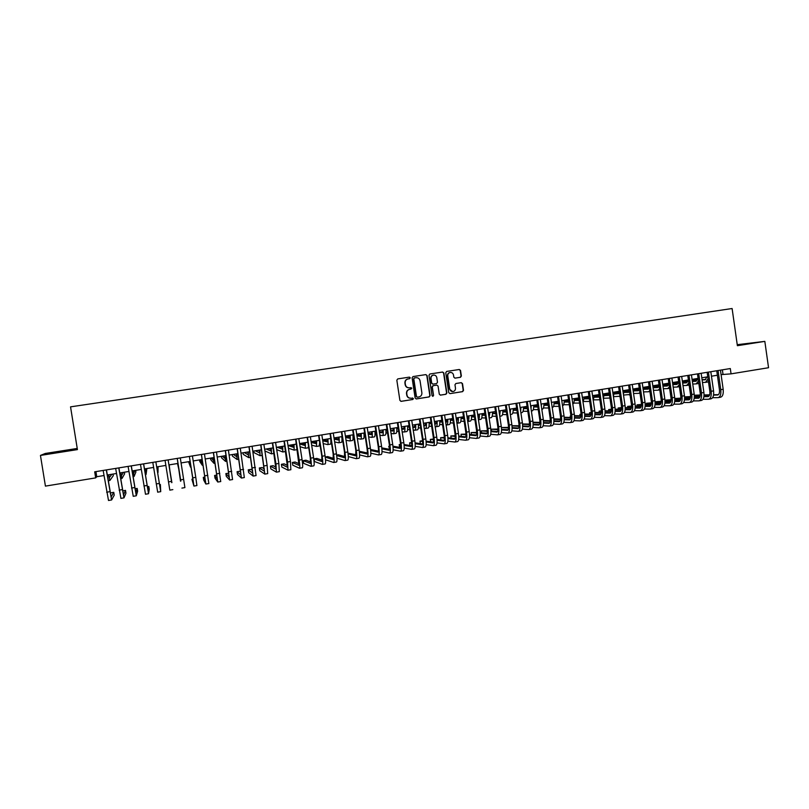 <?xml version="1.0" encoding="UTF-8"?>
<svg xmlns="http://www.w3.org/2000/svg" width="809" height="809" viewBox="0 0 809 809"><rect width="100%" height="100%" fill="white"/><g stroke="black" fill="none" stroke-linecap="round" stroke-linejoin="round"><path stroke-width="1.21" d="M410.264 377.793L409.384 377.125L397.765 378.905L396.835 380.2L399.899 400.394L401.153 401.345L412.772 399.504L413.419 398.604L411.043 398.18C408.869 398.281 407.534 397.27 406.998 395.146L406.745 393.467C406.634 391.263 407.615 389.887 409.688 389.341L411.842 388.209L409.465 387.774C407.311 387.885 405.966 386.874 405.42 384.73L405.167 383.051C405.046 380.877 406.007 379.512 408.049 378.936L409.637 378.693L410.264 377.793M409.061 387.814C406.978 387.845 405.683 386.823 405.178 384.75L404.915 383.072C404.793 380.908 405.754 379.532 407.797 378.966L409.384 378.723L410.011 377.823L409.253 377.146M400.9 401.355L412.519 399.515L413.156 398.615L412.499 397.947M410.476 398.22C408.474 398.18 407.23 397.158 406.755 395.156L406.492 393.477C406.381 391.283 407.362 389.908 409.435 389.362L410.942 389.119L411.589 388.219L410.881 387.551M449.844 372.514L450.138 372.484C451.928 372.362 453.05 373.202 453.505 375.002L453.829 377.186L455.062 378.137L460.473 377.297L461.363 376.023L460.523 370.431L459.29 369.491L446.659 371.422L445.749 372.696L448.752 392.689L449.996 393.629L462.617 391.637L463.517 390.363L462.505 383.608L461.272 382.667L455.872 383.506L454.971 384.781L455.477 388.138C455.568 389.978 454.749 391.121 453.03 391.556C451.27 391.637 450.178 390.798 449.743 389.038L447.761 375.882C447.66 374.082 448.459 372.949 450.138 372.484L449.844 372.514C448.166 372.979 447.377 374.112 447.478 375.912L447.761 375.882M77.239 448.449L45.284 453.465L40.45 455.427L77.421 449.602L70.545 406.856L732.105 308.522L737.383 345.696L764.829 341.378L768.55 367.721L731.063 373.859L730.305 368.55L94.693 471.819L95.674 477.886L96.767 476.723L103.967 475.54M40.45 455.427L45.425 486.118L95.674 477.886M427.091 375.558L425.837 374.607L412.984 376.579L412.094 377.864L415.138 397.988L416.382 398.938L429.205 396.916L430.115 395.631L427.091 375.558L425.706 374.628M416.129 398.948L428.932 396.926L429.842 395.641L426.818 375.588M429.892 373.991L442.624 372.039L443.868 372.989L446.871 392.982L445.971 394.266L440.521 395.126L439.287 394.185L438.063 386.065L436.82 385.114L433.199 385.681L432.289 386.965L433.573 395.429L432.926 396.329L432.057 395.662L428.982 375.275L429.872 373.991M764.829 341.378L737.242 344.685M721.082 374.628L731.063 373.859M107.273 475.004L116.476 473.498M119.732 472.962L128.914 471.465M132.12 470.939L141.282 469.442M144.447 468.927L153.599 467.43M156.713 466.914L165.855 465.428M168.909 464.922L178.031 463.436M181.085 462.93L190.125 461.454M193.199 460.948L202.159 459.482M205.253 458.986L214.142 457.53M217.247 457.024L226.065 455.578M229.18 455.073L237.927 453.637M241.062 453.121L249.728 451.705M252.883 451.189L261.469 449.784M264.644 449.268L273.159 447.873M276.344 447.357L284.788 445.971M287.994 445.456L296.367 444.08M299.583 443.554L307.885 442.199M311.121 441.674L319.353 440.329M322.599 439.793L330.76 438.458M334.016 437.922L342.106 436.597M345.392 436.061L353.412 434.757M356.698 434.221L364.657 432.916M367.964 432.37L375.841 431.086M379.168 430.54L386.985 429.266M390.322 428.719L398.068 427.455M401.416 426.899L409.101 425.645M412.459 425.099L420.083 423.855M423.461 423.299L431.005 422.065M434.403 421.509L441.886 420.286M445.294 419.729L452.716 418.516M456.124 417.96L463.486 416.756M466.914 416.19L474.216 414.997M477.654 414.441L484.884 413.257M488.343 412.691L495.512 411.518M498.981 410.952L506.09 409.789M509.569 409.223L516.617 408.07M520.106 407.493L527.094 406.351M530.593 405.784L537.52 404.652M541.039 404.075L547.905 402.953M551.435 402.376L558.24 401.264M561.78 400.677L568.525 399.575M572.074 398.999L578.769 397.907M582.328 397.32L588.962 396.238M592.532 395.652L599.115 394.58M602.695 393.993L609.217 392.921M612.807 392.335L619.269 391.283M622.869 390.686L629.281 389.645M632.891 389.048L639.241 388.017M642.872 387.42L649.162 386.389M652.802 385.792L659.042 384.781M662.682 384.184L668.871 383.173M672.532 382.566L678.66 381.565M682.331 380.968L688.408 379.977M692.079 379.37L698.106 378.39M701.797 377.783L707.764 376.812M711.465 376.205L717.381 375.234M95.937 471.617L96.767 476.723M722.366 369.844L723.013 374.314M58.086 452.403L72.041 449.662L47.862 453.475L58.086 452.403M737.343 345.352L754.372 342.662L737.272 344.897M414.451 377.955L413.803 378.855L416.473 396.521L417.343 397.189L418.931 396.936C421.004 396.39 421.985 395.014 421.873 392.82L420.043 380.756C419.507 378.622 418.172 377.611 416.028 377.712L414.178 377.985L413.803 378.855M417.181 397.189L416.21 396.531L413.541 378.885M414.188 377.985L416.028 377.712M440.268 395.126L445.678 394.276L446.588 392.992L443.585 373.02L442.483 372.059M436.708 385.124L432.926 385.701L432.016 386.985L433.573 395.429M432.704 396.329L433.29 395.439M436.799 377.631C436.344 375.831 435.212 374.982 433.412 375.103C431.713 375.578 430.924 376.711 431.025 378.521L431.723 383.173L432.967 384.123L436.597 383.557L437.497 382.273L436.799 377.631M433.128 375.133L433.128 375.133C431.44 375.609 430.641 376.741 430.742 378.551L431.025 378.521M432.815 384.133L431.45 383.193L430.742 378.551M454.87 378.147L460.169 377.328L461.059 376.054L460.22 370.471L459.128 369.511M452.605 391.586L449.45 389.058L447.478 375.912M449.996 393.629L462.313 391.647L463.213 390.373L462.202 383.628L461.191 382.677M108.699 474.772L109.427 477.532L111.875 474.246M113.017 474.064L113.28 475.692L109.893 480.465L108.507 474.802M106.464 469.908L111.136 496.969L113.766 492.337L114.221 495.169L111.612 499.962L108.507 500.478L103.147 470.444M111.612 499.962L106.282 469.938M113.766 492.337L110.823 492.833L110.307 493.702M67.602 450.775L51.159 453.384M47.751 453.869L71.293 450.026M737.302 345.109L751.45 343.198M749.306 343.592L737.323 345.221M120.875 472.78L121.552 475.55L123.433 472.365M124.353 472.213L124.616 473.831L122.007 478.463L120.723 472.8M132.989 470.798L133.606 473.568L134.941 470.474M135.639 470.363L135.902 471.981L134.072 476.481L132.878 470.818M145.044 468.826L145.61 471.596L146.389 468.603M146.874 468.532L146.065 474.499L144.963 468.836M157.047 466.864L157.553 469.645L157.785 466.742M158.058 466.702L158.008 472.537L156.997 466.874M120.915 498.364L115.657 468.411M118.913 467.885L123.514 494.886L125.506 490.375L125.951 493.197L123.979 497.869L118.771 467.905M125.506 490.375L122.604 490.861M133.232 496.281L128.095 466.388M131.311 465.873L135.821 492.823L137.186 488.424L137.631 491.235L136.286 495.796L131.2 465.883M137.186 488.424L134.972 488.788M145.489 494.218L140.483 464.376M143.638 463.87L148.067 490.76L148.805 486.472L149.26 489.283L148.532 493.723L143.567 463.881M148.805 486.472L147.289 486.735M157.684 492.165L152.8 462.374M160.384 484.54L160.718 491.65L155.864 461.878L160.253 488.717L160.384 484.54L159.535 484.682M160.718 491.65L157.674 492.185M169.192 464.882L169.89 470.565L169.132 464.892M169.819 490.112L165.056 460.392M171.892 482.619L168.11 459.886L171.72 482.649M177.899 463.456L178.314 466.237L177.606 463.506M177.505 463.517L178.769 469.119L177.919 463.456M180.822 481.122L177.252 458.41M181.904 488.1L184.907 487.594L180.286 457.914M177.232 458.41L180.498 481.173M189.741 461.514L190.095 464.295L188.861 461.666M188.548 461.717L190.55 467.177L189.791 461.514M192.764 477.836L189.377 456.438L193.452 483.115L191.915 479.262L193.917 486.067L192.764 477.836L195.778 477.33L192.411 455.942M192.906 479.1L191.915 479.262M196.9 485.542L195.778 477.33M201.512 459.593L201.825 462.374L200.066 459.825M199.54 459.916L199.793 461.514L202.28 465.246L201.603 459.583M204.93 477.088L203.292 477.361L203.726 480.142L205.87 484.035L201.451 454.476M208.843 483.529L204.465 453.98M201.37 454.486L205.415 481.122L203.292 477.361M205.87 484.035L208.864 483.549M213.242 457.672L213.495 460.463L211.21 458.005M210.492 458.127L210.734 459.714L213.95 463.324L213.364 457.651M216.893 475.085L214.597 475.47L215.042 478.24L217.783 482.043L213.475 452.524M220.726 481.527L216.468 452.039M213.354 452.534L217.318 479.12L214.597 475.47M224.912 455.77L225.104 458.551L222.313 456.195M221.383 456.347L221.636 457.934L225.559 461.413L225.064 455.74M228.826 473.275L225.863 473.589L226.298 476.349L229.635 480.04L225.428 450.583M232.557 479.525L228.401 450.097M225.276 450.603L229.169 477.128L225.863 473.589M236.521 453.869L236.663 456.66L233.366 454.385M232.234 454.567L232.476 456.155L237.118 459.502L236.703 453.839M240.769 472.011L239.868 471.243L237.077 471.718L237.502 474.468L241.416 478.058L237.32 448.641M244.328 477.543L240.283 448.166M237.148 448.671L240.951 475.146L237.077 471.718M248.07 451.978L248.171 454.769L244.358 452.585M248.151 452.716L247.099 452.14M243.024 452.807L243.276 454.385L248.626 457.611L248.292 451.948M252.61 470.535L251.012 469.382L248.232 469.847L248.666 472.598L253.146 476.076L249.162 446.72M253.177 476.076L256.069 475.581L252.105 446.244M248.95 446.76L252.681 473.174L248.232 469.847M259.578 450.097L259.618 452.888L255.31 450.795M259.679 451.119L258.041 450.35M253.773 451.048L254.026 452.625L260.073 455.72L259.82 450.057M264.371 468.937L262.106 467.531L259.335 467.986L259.77 470.737L264.816 474.104L260.943 444.808M267.688 473.599L267.152 465.408L263.876 444.333M260.7 444.849L264.351 471.212L259.335 467.986M271.015 448.226L271.015 451.017L266.201 449.015M271.126 449.46L268.922 448.57M264.907 450.957L271.46 453.849L271.298 448.176M276.061 467.258L273.149 465.681L270.398 466.146L270.823 468.886L276.435 472.153L275.93 463.941L272.663 442.907M276.476 472.143L279.327 471.657L278.852 463.456L275.586 442.432M272.39 442.948L275.97 469.26L270.398 466.146M282.412 446.366L282.351 449.157L277.052 447.235M282.513 447.761L279.762 446.801M276.698 449.632L282.806 451.978L282.725 446.315M285.597 451.503L282.837 451.978M287.68 465.539L284.141 463.84L281.401 464.305L281.825 467.036L287.994 470.201L287.579 462L284.323 441.006M290.825 469.695L290.482 461.514L287.235 440.541M284.03 441.057L287.529 467.319L281.401 464.305M293.748 444.515L293.637 447.306L288.004 445.526M293.839 446.042L290.542 445.031M288.419 448.216L294.092 450.117L294.092 444.454M299.239 463.779L295.083 462.01L292.352 462.465L292.777 465.195L299.502 468.259C300.008 467.824 299.896 465.094 299.178 460.068L295.932 439.125M302.313 467.764L302.364 467.774C302.89 467.339 302.788 464.609 302.06 459.583L298.824 438.65M295.609 439.176L299.037 465.387L292.352 462.465M305.033 442.665L304.872 445.466L299.654 444.01M305.114 444.313L301.282 443.281M300.068 446.71L305.327 448.267L305.408 442.604M308.087 447.802L308.492 446.123M310.727 462L305.974 460.19L303.254 460.645L303.678 463.365L310.949 466.328C311.505 465.883 311.425 463.152 310.717 458.137L307.481 437.244M313.74 465.832L313.801 465.842C314.367 465.397 314.296 462.667 313.589 457.661L310.363 436.779M307.127 437.305L310.322 458.005L310.484 463.456L303.254 460.645M316.258 440.824L316.056 443.625L311.243 442.442M316.329 442.574L311.981 441.532M311.657 445.152L316.501 446.426L316.663 440.763M319.252 445.961L319.656 442.29M322.164 460.2L316.815 458.379L314.114 458.834L314.529 461.545L322.336 464.406C322.953 463.951 322.902 461.231 322.194 456.215L318.979 435.384M325.117 463.911L325.178 463.921C325.805 463.476 325.764 460.746 325.056 455.74L321.84 434.918M318.594 435.444L321.78 456.084L321.881 461.545L314.114 458.834M327.433 439.004L327.18 441.805L322.761 440.834M327.483 440.824L322.619 439.793M323.175 443.554L327.635 444.596C328.151 444.394 328.232 442.503 327.878 438.933M330.355 444.131L330.406 444.141C330.932 443.929 331.023 442.048 330.669 438.478M325.531 459.795L333.682 462.495C334.339 462.03 334.319 459.31 333.621 454.314L330.416 433.523M336.443 462L336.504 462.01C337.181 461.555 337.161 458.834 336.463 453.839L333.268 433.058M330.011 433.584L333.177 454.183L333.217 459.643L325.248 457.125M333.541 458.4L327.615 456.569L325.228 456.974M338.556 437.184L338.263 439.985L334.218 439.196M338.587 439.075L334.066 438.215M334.633 441.926L338.708 442.776C339.264 442.563 339.365 440.672 339.032 437.103M341.418 442.311L341.469 442.321C342.035 442.108 342.146 440.217 341.803 436.648M336.948 458.187L344.968 460.584C345.676 460.119 345.676 457.398 344.988 452.413L341.803 431.672M347.708 460.099L347.779 460.109C348.497 459.643 348.517 456.923 347.819 451.938L344.644 431.207M341.368 431.743L344.523 452.292L344.503 457.742L336.696 455.518M344.856 456.589L338.354 454.779L336.645 455.062M349.63 435.373L349.286 438.175L345.615 437.538M349.63 437.325L345.473 436.617M338.071 437.264L338.597 438.872M341.995 439.509L342.571 439.611M346.03 440.268L349.731 440.956C350.317 440.743 350.459 438.852 350.125 435.293M352.431 440.5L352.481 440.5C353.078 440.288 353.22 438.397 352.896 434.837M348.305 456.549L356.193 458.693C356.951 458.218 356.991 455.497 356.304 450.522L353.139 429.832M358.923 458.207L358.994 458.218C359.762 457.742 359.803 455.022 359.125 450.057L355.96 429.367M352.663 429.903L355.808 450.411L355.738 455.851L348.082 453.879M356.112 454.779L348.001 453.161M360.652 433.573L360.258 436.375L356.951 435.869M360.622 435.576L356.82 434.999M353.493 435.333L352.936 435.242M348.406 435.576L348.639 437.123L349.64 437.285M353.068 437.871L353.907 438.013M357.376 438.589L360.703 439.145C361.33 438.923 361.492 437.042 361.178 433.482M363.383 438.69L363.433 438.7C364.07 438.478 364.242 436.587 363.929 433.037M359.601 454.88L367.377 456.802C368.176 456.327 368.247 453.606 367.569 448.641L364.414 428.001M367.438 456.792L370.158 456.337C370.977 455.851 371.048 453.131 370.37 448.176L367.225 427.536M363.919 428.082L367.043 448.53C367.488 451.837 367.448 453.657 366.912 453.97L359.408 452.211M367.316 452.969L359.297 451.27M371.624 431.773L371.179 434.585L368.237 434.18M371.574 433.826L368.115 433.361M364.778 433.705L363.979 433.594M364.09 436.213L365.183 436.385M368.651 436.911L371.624 437.345C372.292 437.123 372.474 435.232 372.18 431.682M374.294 436.9L374.345 436.9C375.022 436.668 375.204 434.787 374.921 431.237M358.69 433.887L358.903 435.313M370.835 453.192L378.501 454.931C379.35 454.446 379.441 451.725 378.774 446.77L375.629 426.171M378.572 454.921L381.272 454.466C382.131 453.97 382.232 451.25 381.565 446.305L378.43 425.716M375.113 426.262L378.218 446.669C378.663 449.966 378.602 451.776 378.036 452.11L370.674 450.532M378.47 451.149L370.552 449.491M382.536 429.994L382.05 432.795L379.461 432.481M382.455 432.077L379.34 431.713M375.872 431.298L375.123 431.207M375.993 432.057L374.971 431.925M375.042 434.554L376.397 434.736M379.876 435.212L382.495 435.555C383.193 435.323 383.405 433.442 383.122 429.892M385.145 435.111L385.205 435.111C385.913 434.878 386.126 432.987 385.853 429.448M368.924 432.218L369.116 433.493M382.01 451.493L389.574 453.06C390.464 452.565 390.585 449.855 389.928 444.91L386.803 424.361M389.645 453.05L392.325 452.595C393.245 452.1 393.366 449.379 392.709 444.444L389.584 423.906M386.247 424.452L389.351 444.808C389.786 448.105 389.705 449.915 389.109 450.249L381.878 448.833M389.564 449.339L381.777 447.852M378.4 448.075L378.521 450.148M393.407 428.214L392.871 431.025L390.636 430.782M393.295 430.337L390.525 430.044M387.046 429.67L385.863 429.549M387.157 430.398L385.913 430.267M385.954 432.886L387.562 433.088M391.05 433.503L393.316 433.776C394.044 433.543 394.286 431.652 394.013 428.113M395.945 433.331L396.016 433.331C396.754 433.088 396.997 431.207 396.734 427.668M393.134 449.784L400.586 451.2C401.537 450.704 401.679 447.984 401.031 443.059L397.917 422.551M400.667 451.189L403.337 450.734C404.298 450.239 404.449 447.519 403.802 442.594L400.688 422.106M397.34 422.652L400.425 442.958C400.859 446.244 400.758 448.055 400.131 448.388L393.032 447.124M400.597 447.539L392.941 446.194M389.523 446.214L388.724 446.356L389.594 449.116M389.554 446.497L388.724 446.356M404.217 426.444L403.64 429.255L401.749 429.073M404.085 428.608L401.638 428.376M398.159 428.042L396.754 427.91M398.261 428.73L396.804 428.588M396.804 431.217L398.675 431.419M402.164 431.804L404.085 432.006C404.854 431.763 405.117 429.872 404.864 426.343M406.705 431.561L406.765 431.561C407.544 431.318 407.817 429.427 407.564 425.898M404.187 448.075L411.559 449.349C412.55 448.843 412.721 446.133 412.084 441.208L408.98 420.761M411.639 449.339L414.289 448.894C415.29 448.378 415.472 445.668 414.835 440.753L411.741 420.306M408.373 420.852L411.447 441.117C411.872 444.394 411.761 446.204 411.093 446.548L404.126 445.415M411.589 445.739L404.045 444.525M400.597 444.363L399.191 444.596L399.595 447.266L400.617 447.448M400.637 444.839L399.191 444.596M414.987 424.685L414.36 427.496L412.802 427.364M414.825 426.879L412.701 426.697M409.212 426.404L407.594 426.272M409.314 427.061L407.635 426.919M404.227 426.626L403.509 426.565M407.605 429.549L409.718 429.751M413.217 430.085L414.805 430.236C415.614 429.983 415.897 428.103 415.654 424.573M417.414 429.791L417.474 429.801C418.293 429.549 418.577 427.658 418.344 424.138M415.199 446.356L422.47 447.508C423.512 446.993 423.714 444.283 423.077 439.378L419.992 418.971M422.561 447.498L425.19 447.053C426.242 446.538 426.454 443.828 425.817 438.913L422.733 418.526M419.355 419.072L422.419 439.287C422.844 442.563 422.702 444.363 422.015 444.717L415.159 443.696M422.52 443.939L415.088 442.847M411.619 442.523L409.617 442.857L410.011 445.486M411.67 443.17L409.617 442.857M425.706 422.935L425.038 425.746L423.815 425.655M425.504 425.15L423.714 425.018M420.215 424.755L418.384 424.624M420.316 425.392L418.415 425.241M414.997 424.988L413.743 424.887M418.354 427.87L420.72 428.072M424.219 428.376L425.473 428.477C426.313 428.224 426.626 426.333 426.404 422.814M428.062 428.042L428.133 428.042C428.982 427.789 429.296 425.898 429.083 422.379M426.151 444.626L433.341 445.678C434.423 445.152 434.645 442.442 434.018 437.548L430.944 417.191M433.432 445.658L436.041 445.223C437.143 444.697 437.376 441.987 436.749 437.093L433.675 416.746M430.287 417.292L433.331 437.467C433.755 440.733 433.604 442.533 432.876 442.887L426.141 441.967M433.402 442.149L426.09 441.158M422.591 440.693L419.982 441.127L420.367 443.625M422.642 441.492L419.982 441.127M436.375 421.186L435.657 423.997L434.767 423.946M436.142 423.431L434.676 423.329M431.167 423.107L429.124 422.976M431.258 423.714L429.144 423.572M425.706 423.34L423.936 423.218M429.053 426.191L431.662 426.394M435.171 426.667L436.102 426.727C436.971 426.474 437.305 424.583 437.093 421.074M438.67 426.292L438.751 426.292C439.631 426.03 439.965 424.149 439.762 420.629M419.456 423.956L419.578 424.715M437.042 442.897L444.151 443.848C445.284 443.322 445.537 440.612 444.91 435.727L441.856 415.411M444.242 443.838L446.851 443.393C447.984 442.867 448.247 440.157 447.63 435.272L444.576 414.977M441.168 415.523L444.202 435.657C444.616 438.913 444.444 440.713 443.696 441.067L437.072 440.248M444.232 440.359L437.022 439.469M433.513 439.044L430.317 439.398L430.671 441.775M433.563 439.803L430.317 439.398M446.993 419.456L446.234 422.268L445.668 422.237M446.73 421.711L445.577 421.651M442.058 421.459L439.803 421.327M442.149 422.035L439.823 421.893M436.375 421.691L434.413 421.58M439.692 424.523L442.553 424.715M446.072 424.958L446.669 424.988C447.579 424.725 447.933 422.834 447.741 419.325M449.238 424.553L449.308 424.553C450.219 424.29 450.583 422.399 450.391 418.89M429.437 422.318L429.539 423.006M447.883 441.178L454.911 442.038C456.084 441.502 456.367 438.791 455.76 433.917L452.706 413.652M455.012 442.017L457.601 441.583C458.784 441.047 459.067 438.347 458.46 433.462L455.416 413.217M451.998 413.763L455.012 433.846C455.427 437.093 455.234 438.903 454.456 439.257L447.953 438.518M455.012 438.579L447.913 437.78M444.394 437.386L440.602 437.679L440.935 439.954M444.424 438.114L440.602 437.679M457.56 417.727L456.519 420.528M457.267 420.013L456.428 419.972M452.909 419.8L450.441 419.679M452.989 420.356L450.451 420.225M446.983 420.053L445.324 419.972M450.289 422.854L453.394 423.036M456.923 423.249L457.196 423.259C458.137 422.986 458.521 421.095 458.339 417.596M459.745 422.824L459.825 422.824C460.766 422.551 461.15 420.66 460.978 417.161M458.673 439.449L465.63 440.227C466.844 439.692 467.157 436.981 466.55 432.117L463.517 411.892M465.731 440.207L468.3 439.783C469.523 439.236 469.837 436.536 469.24 431.662L466.206 411.457M462.778 412.014L465.782 432.046C466.186 435.293 465.984 437.093 465.165 437.457L458.774 436.799M465.741 436.799L458.743 436.081M455.214 435.727L450.835 435.96L451.159 438.144M455.234 436.425L450.835 435.96M468.077 416.008L467.349 418.789M467.754 418.304L467.228 418.283M463.699 418.142L461.019 418.031M457.56 417.889L456.751 417.859M463.779 418.678L461.029 418.556M457.54 418.405L456.185 418.344M460.837 421.186L464.174 421.358M470.211 421.105L470.282 421.095C471.263 420.822 471.677 418.931 471.516 415.442M467.713 421.519C468.664 421.196 469.048 419.305 468.886 415.866M469.412 437.73L476.289 438.427C477.553 437.881 477.886 435.181 477.29 430.317L474.266 410.153M476.4 438.407L478.948 437.982C480.222 437.436 480.556 434.726 479.959 429.872L476.946 409.718M473.508 410.274L476.501 430.257C476.895 433.493 476.673 435.303 475.834 435.667L469.544 435.07M476.42 435.03L469.523 434.393M465.984 434.059L461.029 434.261L461.342 436.354M465.994 434.736L461.029 434.261M478.554 414.289L478.018 416.898M474.438 416.483L471.556 416.382M468.077 416.261L466.924 416.22M474.509 416.999L471.566 416.888M468.057 416.766L466.995 416.726M471.323 419.517L474.913 419.679M480.617 419.386L480.708 419.386C481.719 419.102 482.154 417.211 482.002 413.723M478.443 419.689C479.211 419.001 479.535 417.161 479.383 414.157M480.101 436L486.907 436.638C488.211 436.081 488.565 433.381 487.979 428.537L484.965 408.414M487.018 436.617L489.556 436.193C490.871 435.636 491.235 432.936 490.638 428.092L487.635 407.979M484.187 408.535L487.16 428.477C487.554 431.713 487.321 433.513 486.452 433.877L480.263 433.351M487.048 433.27L480.243 432.694M476.693 432.39L471.172 432.562L471.475 434.575M476.703 433.048L471.172 432.562M488.98 412.59L488.656 414.784M485.127 414.825L482.043 414.744M478.544 414.643L477.684 414.623M485.198 415.32L482.043 415.229M478.513 415.128L477.755 415.098M481.77 417.849L485.592 418M490.992 417.677L491.073 417.677C492.125 417.383 492.58 415.502 492.438 412.024M489.091 417.717L489.839 412.448M490.739 434.281L497.474 434.858C498.819 434.291 499.204 431.601 498.617 426.758L495.624 406.684M497.586 434.837L500.104 434.413C501.459 433.846 501.853 431.146 501.267 426.313L498.283 406.249M494.815 406.816L497.778 426.707C498.172 429.933 497.909 431.733 497.009 432.107L490.932 431.632M497.626 431.51L490.921 430.995M487.362 430.722L481.274 430.873L481.557 432.805M487.352 431.349L481.274 430.873M499.355 410.891L499.204 412.448M495.755 413.166L492.479 413.096M488.96 413.025L488.393 413.005M495.826 413.652L492.479 413.571M484.904 413.389L484.156 413.379M492.165 416.19L496.23 416.322M501.307 415.978L501.398 415.978C502.48 415.684 502.955 413.793 502.834 410.315M499.679 415.644L500.235 410.739M501.317 432.562L507.991 433.078C509.377 432.512 509.781 429.822 509.205 424.988L506.232 404.955M508.103 433.068L510.61 432.643C512.006 432.067 512.421 429.377 511.844 424.553L508.871 404.53M505.392 405.097L508.345 424.947C508.73 428.163 508.457 429.953 507.526 430.337L501.56 429.923M508.153 429.761L501.55 429.306M497.97 429.063L491.326 429.195L491.609 431.055M497.96 429.66L491.326 429.195M509.68 409.202L509.65 409.789M506.343 411.518L502.864 411.457M506.414 411.983L502.864 411.912M495.553 411.781L494.036 411.761M502.52 414.542L506.808 414.653M511.581 414.289L511.672 414.279C512.785 413.986 513.29 412.094 513.179 408.626M510.196 413.46L510.6 409.051M511.854 430.853L518.458 431.318C519.884 430.742 520.318 428.052 519.752 423.228L516.779 403.246M518.579 431.298L521.067 430.873C522.513 430.297 522.948 427.607 522.381 422.794L519.408 402.811M515.92 403.378L518.862 423.188C519.247 426.394 518.953 428.194 518.003 428.578L512.127 428.204M518.63 428.022L512.117 427.617M508.527 427.395L501.418 427.506L508.507 427.981M501.519 428.699L501.61 429.316M516.88 409.87L513.209 409.829M516.951 410.315L513.199 410.264M506.151 410.173L503.886 410.153M512.825 412.893L517.345 412.984M521.815 412.6L521.906 412.6C523.049 412.297 523.575 410.406 523.474 406.947L527.185 406.957M520.652 411.164L520.905 407.362M522.341 429.144L528.874 429.559C530.35 428.982 530.805 426.282 530.239 421.479L527.286 401.537M528.995 429.539L531.473 429.124C532.959 428.537 533.424 425.847 532.858 421.044L529.905 401.112M526.406 401.679L529.329 421.438C529.703 424.644 529.399 426.434 528.419 426.828L522.644 426.505M529.056 426.282L522.644 425.928M519.034 425.726L511.996 425.736M519.014 426.292L512.016 425.888M527.367 408.221L523.494 408.191M516.627 408.151L516.122 408.151M527.438 408.656L523.484 408.626M516.688 408.565L513.685 408.545M523.069 411.245L527.832 411.316M531.998 410.921L532.089 410.921C533.262 410.608 533.809 408.727 533.728 405.269M531.038 408.747L531.169 405.683M532.777 427.445L539.249 427.809C540.766 427.223 541.241 424.533 540.685 419.74L537.742 399.838M539.37 427.789L541.828 427.374C543.355 426.788 543.84 424.098 543.294 419.305L540.351 399.413M536.832 399.98L539.755 419.699C540.119 422.895 539.805 424.695 538.794 425.079L533.111 424.796M539.441 424.563L533.121 424.24M529.501 424.068L522.523 423.977M529.47 424.614L522.553 424.26M537.813 406.573L533.738 406.573M527.124 406.553L525.87 406.553M537.874 406.998L533.728 406.978M533.283 409.607L538.268 409.657M542.131 409.253L542.232 409.253C543.436 408.939 544.002 407.048 543.931 403.6M541.352 406.169L541.383 404.015M543.163 425.746L549.574 426.07C551.131 425.473 551.637 422.783 551.081 418L548.158 398.149M549.705 426.04L552.143 425.635C553.71 425.038 554.226 422.349 553.68 417.565L550.747 397.725M547.218 398.301L550.12 417.97C550.494 421.155 550.15 422.955 549.119 423.35L543.537 423.097M549.776 422.834L543.537 422.561M539.906 422.399L533.01 422.217M539.866 422.935L533.04 422.622M548.199 404.935L543.941 404.945M537.57 404.965L535.578 404.965M548.259 405.339L543.921 405.349M537.631 405.36L533.728 405.36M543.446 407.969L548.654 407.999M552.223 407.594L552.325 407.584C553.558 407.271 554.145 405.39 554.094 401.942M551.566 403.297L551.556 402.356M553.498 424.047L559.848 424.331C561.446 423.734 561.972 421.044 561.436 416.271L558.513 396.461M559.98 424.31L562.407 423.896C564.015 423.299 564.551 420.609 564.015 415.836L561.102 396.046M557.563 396.622L560.445 416.241C560.809 419.426 560.455 421.216 559.393 421.62L553.902 421.408M560.061 421.125L553.922 420.882M550.272 420.741L543.436 420.478M550.221 421.256L543.476 420.993M558.544 403.297L554.094 403.327M547.966 403.367L545.246 403.388M558.604 403.691L554.074 403.721M548.027 403.752L543.941 403.772M553.558 406.34L558.989 406.351M562.548 405.896C563.701 405.4 564.257 403.529 564.207 400.283M563.792 422.359L570.082 422.611C571.72 422.005 572.266 419.315 571.73 414.552L568.828 394.782M570.214 422.581L572.63 422.177C574.279 421.57 574.835 418.89 574.299 414.127L571.397 394.367M567.847 394.944L570.729 414.532C571.083 417.707 570.719 419.497 569.627 419.901L564.227 419.719M570.305 419.416L564.247 419.214M560.576 419.092L553.831 418.87M560.526 419.588L553.872 419.365M568.838 401.668L564.197 401.719M558.321 401.78L554.863 401.81M568.889 402.053L564.176 402.093M558.372 402.154L554.104 402.184M563.62 404.712L569.283 404.702M572.833 404.126C573.844 403.398 574.319 401.567 574.269 398.635M574.026 420.67L580.265 420.892C581.944 420.276 582.52 417.596 581.984 412.843L579.092 393.123M580.407 420.862L582.804 420.458C584.492 419.851 585.069 417.161 584.543 412.408L581.651 392.699M578.091 393.285L580.963 412.823C581.317 415.988 580.933 417.778 579.81 418.192L574.501 418.041M580.498 417.717L574.521 417.545M570.841 417.444L564.176 417.252M560.586 417.606L560.607 418.293M570.79 417.929L564.207 417.727M579.082 400.04L574.259 400.111M568.616 400.182L564.449 400.243M579.143 400.415L574.228 400.475M568.676 400.546L564.217 400.607M573.642 403.094L579.527 403.064M583.056 402.295L584.3 396.997M584.219 418.991L590.398 419.173C592.117 418.556 592.714 415.877 592.198 411.134L589.316 391.455M590.54 419.153L592.926 418.749C594.655 418.132 595.262 415.452 594.736 410.709L591.864 391.04M588.285 391.627L591.146 411.124C591.49 414.279 591.096 416.069 589.953 416.483L584.735 416.362M590.641 416.018L584.755 415.877M581.064 415.796L574.471 415.634M570.861 415.887L570.224 415.998L570.426 417.424M580.993 416.271L574.501 416.109M570.871 416.018L570.224 415.998M589.286 398.786L584.25 398.867M589.286 398.422L584.27 398.503M578.87 398.604L574.279 398.675M578.92 398.948L574.279 399.029M583.623 401.486L589.721 401.426M593.23 400.404L594.271 395.368M594.372 417.323L600.49 417.474C602.25 416.857 602.867 414.178 602.351 409.435L599.489 389.807M600.642 417.454L603.008 417.05C604.778 416.423 605.405 413.753 604.889 409.01L602.027 389.392M598.438 389.978L601.279 409.425C601.623 412.58 601.208 414.37 600.045 414.784L594.918 414.693M600.743 414.339L594.939 414.218M591.227 414.147L584.715 414.026M581.095 414.178L579.891 414.38L580.093 415.765M591.157 414.613L584.745 414.481M581.105 414.4L579.891 414.38M599.479 397.088L594.211 397.259M599.439 396.804L594.241 396.906M589.073 397.017L584.3 397.118M589.124 397.361L584.3 397.452M593.553 399.879L599.793 399.767M603.342 398.453L604.212 393.74M604.475 415.654L610.542 415.775C612.332 415.148 612.979 412.479 612.474 407.746L609.612 388.158M610.694 415.755L613.05 415.361C614.85 414.724 615.497 412.054 614.992 407.332L612.14 387.754M608.54 388.33L611.371 407.746C611.715 410.891 611.291 412.681 610.087 413.096L605.051 413.025M610.795 412.661L605.081 412.57M601.35 412.509L594.918 412.418M591.278 412.479L589.518 412.772L589.721 414.117M601.279 412.964L594.939 412.853M591.288 412.802L589.518 412.772M609.561 395.328L604.131 395.662M609.541 395.186L604.171 395.318M599.236 395.439L594.281 395.55M599.287 395.773L594.281 395.884M603.443 398.281L609.956 398.028M613.404 396.45L614.102 392.122M614.527 413.996L620.543 414.097C622.374 413.46 623.041 410.78 622.536 406.067L619.694 386.52M620.695 414.066L623.031 413.672C624.882 413.035 625.549 410.365 625.054 405.653L622.212 386.115M618.602 386.702L621.423 406.067C621.757 409.212 621.312 410.992 620.088 411.417L615.143 411.366M620.806 410.982L615.174 410.921M611.422 410.881L605.071 410.81M601.411 410.78L599.105 411.164L599.297 412.479M611.351 411.316L605.092 411.235M601.421 411.194L599.105 411.164M619.593 393.487L614.011 394.064M619.512 393.589L614.051 393.73M609.349 393.852L604.212 393.993M609.399 394.185L604.212 394.317M613.444 396.683L619.997 396.268M623.415 394.387L623.941 390.514M624.538 412.337L630.504 412.408C632.375 411.771 633.063 409.101 632.567 404.399L629.726 384.892M630.656 412.388L632.982 411.993C634.863 411.356 635.55 408.676 635.065 403.974L632.234 384.487M628.613 385.074L631.424 404.399C631.758 407.534 631.293 409.314 630.049 409.748L625.185 409.708M630.767 409.324L625.215 409.273M621.454 409.253L615.174 409.202M611.503 409.172L608.651 409.566L608.843 410.851M621.373 409.678L615.194 409.627M611.513 409.597L608.651 409.566M629.564 391.586L628.623 392.335L623.85 392.476M629.271 391.991L623.881 392.153M619.411 392.284L614.102 392.436M619.461 392.598L614.102 392.759M623.517 395.085L629.978 394.468M633.366 392.274L633.75 388.917M634.499 410.689L640.415 410.739C642.316 410.092 643.034 407.423 642.538 402.73L639.717 383.274M640.566 410.709L642.882 410.325C644.803 409.678 645.511 407.008 645.026 402.316L642.215 382.869M638.584 383.456L641.375 402.74C641.709 405.865 641.234 407.645 639.959 408.08L635.176 408.06M640.688 407.665L635.217 407.645M631.435 407.625L625.236 407.605M621.555 407.584L618.157 407.979L618.339 409.223M631.344 408.039L625.246 408.009M621.555 407.999L618.157 407.979M639.474 389.604L638.331 390.737L633.639 390.889M638.979 390.403L633.68 390.575M629.432 390.717L623.941 390.889M629.483 391.02L623.941 391.202M619.279 391.344L618.764 391.364M633.538 393.487L638.756 393.346L639.919 392.638M643.256 390.08L643.509 387.319M644.419 409.051L650.274 409.071C652.226 408.424 652.954 405.754 652.469 401.072L649.667 381.656M650.436 409.051L652.742 408.656C654.693 408.009 655.432 405.339 654.946 400.657L652.145 381.251M648.505 381.838L651.296 401.082C651.609 404.207 651.124 405.987 649.829 406.421L645.137 406.421M650.557 406.007L645.167 406.007M641.375 406.007L635.247 406.007M631.556 406.007L627.622 406.401L627.794 407.615M641.284 406.411L635.257 406.411M631.546 406.401L627.622 406.401M643.499 387.804L649.324 387.582L647.999 389.149L643.388 389.311M648.656 388.826L643.428 389.008M639.413 389.149L633.75 389.341M639.454 389.453L633.74 389.645M629.301 389.796L628.067 389.837M643.519 391.9L648.424 391.758L649.799 390.777M653.085 387.774L653.217 385.731M654.289 407.412L660.104 407.423C662.086 406.765 662.834 404.096 662.359 399.413L659.568 380.048M660.265 407.392L662.551 407.008C664.543 406.351 665.301 403.681 664.826 399.009L662.035 379.643M658.384 380.24L661.155 399.434C661.479 402.548 660.973 404.328 659.648 404.763L655.037 404.783M660.387 404.369L655.078 404.379M651.265 404.389L645.208 404.409M641.507 404.419L637.047 404.824L637.219 406.007M651.164 404.793L645.218 404.803M641.497 404.813L637.047 404.824M659.123 385.357L657.626 387.572L653.096 387.744M658.283 387.248L653.136 387.44M649.222 387.885L643.489 388.098M639.282 388.249L637.34 388.32M653.46 390.322L658.051 390.171L659.638 388.886M662.854 385.327L662.895 384.144M664.118 405.774L669.882 405.764C671.905 405.107 672.673 402.437 672.208 397.775L669.417 378.44M670.054 405.744L672.319 405.36C674.352 404.692 675.131 402.033 674.655 397.361L671.875 378.046M668.224 378.642L670.985 397.795C671.298 400.9 670.782 402.68 669.437 403.125L664.907 403.155M670.176 402.73L664.947 402.761M661.115 402.781L655.128 402.821M651.417 402.842L646.431 403.256L646.603 404.409M661.014 403.175L655.138 403.206M651.407 403.226L646.431 403.256M668.831 383.173L667.213 386.004L662.976 386.166M667.88 385.681L662.935 385.873M658.961 386.035L653.217 386.267M658.86 386.328L653.207 386.55M649.212 386.712L646.583 386.813M663.35 388.745L667.627 388.593L669.417 386.965M673.907 404.156L679.621 404.126C681.674 403.458 682.472 400.799 682.007 396.137L679.236 376.852M679.793 404.096L682.048 403.711C684.111 403.044 684.91 400.384 684.454 395.732L681.674 376.448M678.013 377.045L680.763 396.157C681.067 399.262 680.541 401.042 679.166 401.486L674.716 401.527M679.914 401.102L674.767 401.143M670.914 401.183L665.008 401.234M661.277 401.274L655.775 401.689L655.937 402.821M670.813 401.567L665.008 401.608M661.266 401.638L655.775 401.689M678.407 381.605L676.749 384.437L672.825 384.599M677.426 384.123L672.785 384.315M668.568 384.497L662.884 384.73M659.062 384.892L658.071 384.932M668.456 384.781L662.874 385.013M659.102 385.175L655.775 385.306M673.189 387.167L677.173 387.026L679.155 385.003M683.645 402.538L689.308 402.488C691.402 401.82 692.221 399.161 691.766 394.509L688.995 375.265M689.49 402.457L691.725 402.083C693.829 401.406 694.648 398.746 694.193 394.104L691.432 374.87M687.761 375.467L690.502 394.539C690.805 397.634 690.259 399.403 688.864 399.858L684.495 399.909M689.622 399.474L684.545 399.535M680.672 399.585L674.837 399.656M671.096 399.697L665.079 400.131L665.241 401.234M680.561 399.959L674.837 400.02M671.076 400.061L665.079 400.131M687.943 380.048L686.254 382.879L682.624 383.041M686.932 382.566L682.584 382.758M678.124 382.96L672.623 383.203M668.8 383.365L667.213 383.436M678.013 383.244L672.663 383.476M668.77 383.648L664.927 383.81M682.998 385.61L686.669 385.458L688.843 383.011M693.343 400.92L698.966 400.859C701.09 400.182 701.929 397.522 701.474 392.891L698.723 373.687M699.138 400.829L701.373 400.455C703.506 399.777 704.346 397.118 703.901 392.486L701.15 373.293M697.459 373.889L700.189 392.921C700.493 396.006 699.937 397.785 698.511 398.23L694.223 398.301M699.269 397.856L694.274 397.937M690.38 397.998L684.616 398.079M680.865 398.129L674.787 398.513M690.279 398.362L684.616 398.433M680.844 398.493L674.797 398.574M697.429 378.501L695.71 381.322L692.383 381.484M696.387 381.019L692.342 381.201M687.64 381.423L682.432 381.666M678.377 381.858L676.324 381.949M687.529 381.706L682.462 381.939M678.336 382.121L674.049 382.323M692.747 384.042L696.134 383.901L698.48 380.978M702.991 399.322L708.573 399.242C710.737 398.554 711.596 395.904 711.141 391.273L708.401 372.11M708.755 399.211L710.969 398.837C713.134 398.149 714.003 395.5 713.558 390.868L710.818 371.715M707.127 372.322L709.837 391.303C710.14 394.387 709.564 396.167 708.128 396.622L703.911 396.693M708.886 396.248L703.961 396.339M700.058 396.41L694.365 396.501M690.593 396.572L684.576 396.875M699.937 396.764L694.355 396.855M690.573 396.926L684.586 397.027M706.884 376.954L705.135 379.775L702.101 379.927M705.812 379.472L702.06 379.654M697.115 379.896L692.191 380.139M687.903 380.341L685.395 380.463M697.004 380.169L692.231 380.402M687.852 380.614L683.13 380.837M702.465 382.485L705.549 382.344L708.067 378.885M707.764 381.969L708.482 381.797M712.608 397.715L718.139 397.623C720.334 396.936 721.213 394.286 720.768 389.665L718.048 370.542M718.321 397.593L720.526 397.229C722.73 396.531 723.61 393.882 723.175 389.26L720.445 370.158M716.744 370.755L719.444 389.705C719.737 392.78 719.15 394.549 717.684 395.014L713.558 395.095M718.453 394.65L713.609 394.752M709.685 394.822L704.063 394.934M700.281 395.014L694.324 395.237M709.564 395.176L704.052 395.288M700.25 395.358L694.334 395.47M106.646 492.216L109.771 491.69M119.135 490.123L122.24 489.607M131.554 488.049L134.658 487.534M143.921 485.987L147.005 485.471M156.218 483.934L159.292 483.418M168.464 481.891L171.518 481.375M180.64 479.858L183.673 479.353M204.819 475.823L207.822 475.318M216.822 473.811L219.805 473.316M228.755 471.819L231.728 471.323M240.637 469.837L243.6 469.341M252.459 467.865L255.411 467.369M264.23 465.903L267.152 465.408M275.93 463.941L278.852 463.456M287.579 462L290.482 461.514M299.178 460.068L302.06 459.583M310.717 458.137L313.589 457.661M322.194 456.215L325.056 455.74M333.621 454.314L336.463 453.839M344.988 452.413L347.819 451.938M356.304 450.522L359.125 450.057M367.569 448.641L370.37 448.176M378.774 446.77L381.565 446.305M389.928 444.91L392.709 444.444M401.031 443.059L403.802 442.594M412.084 441.208L414.835 440.753M423.077 439.378L425.817 438.913M434.018 437.548L436.749 437.093M444.91 435.727L447.63 435.272M455.76 433.917L458.46 433.462M466.55 432.117L469.24 431.662M477.29 430.317L479.959 429.872M487.979 428.537L490.638 428.092M498.617 426.758L501.267 426.313M509.205 424.988L511.844 424.553M519.752 423.228L522.381 422.794M530.239 421.479L532.858 421.044M540.685 419.74L543.294 419.305M551.081 418L553.68 417.565M561.436 416.271L564.015 415.836M571.73 414.552L574.299 414.127M581.984 412.843L584.543 412.408M592.198 411.134L594.736 410.709M602.351 409.435L604.889 409.01M612.474 407.746L614.992 407.332M622.536 406.067L625.054 405.653M632.567 404.399L635.065 403.974M642.538 402.73L645.026 402.316M652.469 401.072L654.946 400.657M662.359 399.413L664.826 399.009M672.208 397.775L674.655 397.361M682.007 396.137L684.454 395.732M691.766 394.509L694.193 394.104M701.474 392.891L703.901 392.486M711.141 391.273L713.558 390.868M720.768 389.665L723.175 389.26M108.194 480.738L109.872 480.465M120.642 478.685L121.997 478.463M133.03 476.653L134.051 476.481M145.347 474.62L146.055 474.499M120.895 498.395L123.959 497.869M133.212 496.311L136.276 495.796M145.478 494.238L148.522 493.733M169.819 490.133L172.843 489.627M193.927 486.067L196.921 485.562M202.29 465.246L203.049 465.114M213.96 463.314L215.022 463.142M217.803 482.043L220.756 481.547M225.58 461.403L226.945 461.181M229.655 480.04L232.588 479.545M237.138 459.502L238.797 459.229M241.446 478.048L244.358 477.563M248.646 457.611L250.598 457.287M260.104 455.72L262.338 455.356M264.856 474.104L267.728 473.619M271.5 453.839L274.018 453.424M288.034 470.191L290.876 469.716M294.132 450.117L296.903 449.662M299.542 468.249L302.364 467.774M305.367 448.267L308.128 447.812M311 466.318L313.801 465.842M316.552 446.416L319.292 445.971M322.397 464.396L325.178 463.921M327.685 444.586L330.406 444.141M333.733 462.485L336.504 462.01M338.759 442.766L341.469 442.321M345.028 460.574L347.779 460.109M349.791 440.945L352.481 440.5M356.263 458.683L358.994 458.218M360.763 439.135L363.433 438.7M371.685 437.335L374.345 436.9M382.566 435.545L385.205 435.111M393.386 433.766L396.016 433.331M404.156 431.986L406.765 431.561M414.886 430.226L417.474 429.801M425.564 428.467L428.133 428.042M436.182 426.717L438.751 426.292M446.76 424.978L449.308 424.553M457.287 423.238L459.825 422.824M467.774 421.509L470.282 421.095M478.453 419.75L480.708 419.386M489.132 417.99L491.073 417.677M499.77 416.241L501.398 415.978M510.358 414.501L511.672 414.279M520.885 412.762L521.906 412.6M531.371 411.033L532.089 410.921M619.431 396.531L620.018 396.44M629.19 394.923L630.029 394.792M638.908 393.326L639.99 393.144M648.575 391.728L649.91 391.516M658.202 390.15L659.78 389.887M667.789 388.573L669.609 388.269M677.335 386.995L679.398 386.651M686.831 385.428L689.046 385.064M696.296 383.87L698.491 383.506M705.711 382.323L707.895 381.959"/></g></svg>
